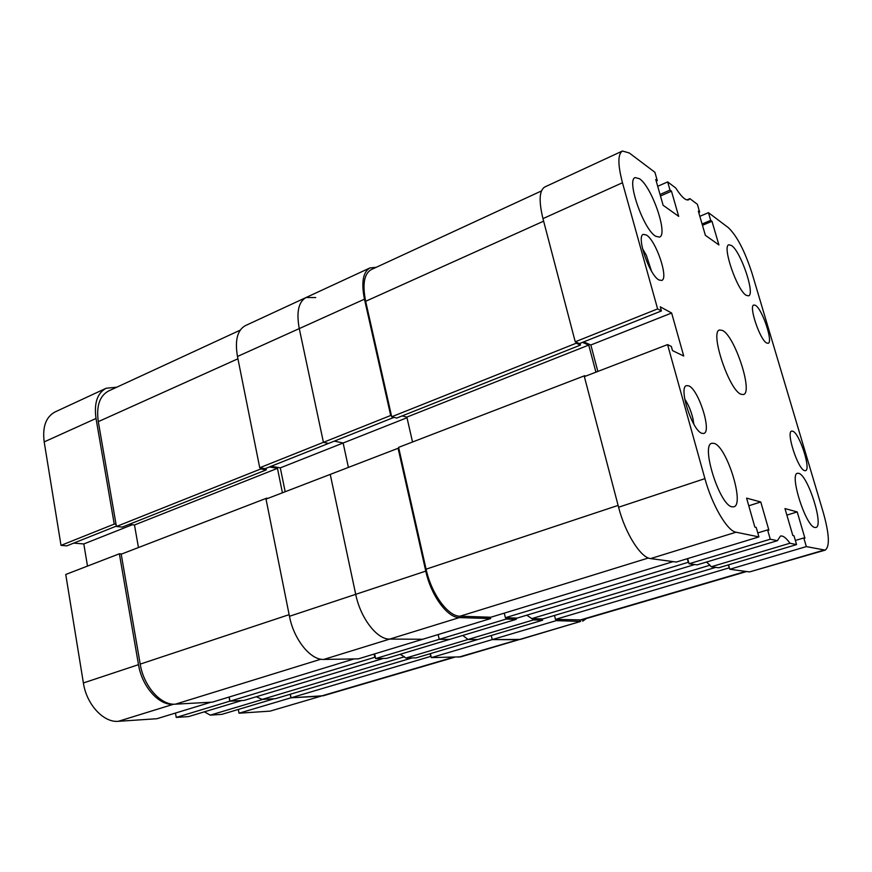<?xml version="1.0" encoding="UTF-8"?>
<svg xmlns="http://www.w3.org/2000/svg" width="872" height="872" viewBox="0 0 872 872"><rect width="100%" height="100%" fill="white"/><g stroke="black" fill="none" stroke-linecap="round" stroke-linejoin="round"><path stroke-width="1.31" d="M321.06 696.161L270.08 711.127L321.06 696.161L290.921 697.818L290.213 694.276M238.318 709.448L239.026 713.209L270.08 711.127M210.261 715.138L221.826 714.364L274.2 698.745L262.952 699.355L210.261 715.138L204.364 711.825M175.457 713.056L176.242 717.427L188.548 716.599L241.827 700.521L229.837 701.175L229.064 697.055M118.341 721.308L156.884 718.724L210.97 702.222L173.375 704.282L118.341 721.308C103.605 722.844 86.524 704.445 83.385 682.961L138.495 664.66L119.366 553.796L121.742 553.982M119.366 553.796L65.749 574.474L83.385 682.961M87.494 566.092L83.81 543.954L73.717 543.114M116.739 387.212L106.166 388.247C97.293 393.054 93.914 403.126 96.018 418.462L44.189 441.897L61.018 545.382L66.85 545.85L116.358 526.11M44.189 441.897C42.292 426.855 45.922 416.87 55.078 411.944L106.166 388.247M61.018 545.382L114.243 524.094L96.018 418.462M114.243 524.094L116.041 524.268M138.495 664.66C141.951 686.613 158.987 705.644 173.375 704.282M323.61 695.725L324.678 695.355M176.242 717.427L229.837 701.175M239.026 713.209L290.921 697.818M132.25 524.748L83.81 543.954M383.364 658.436L244.215 700.39L229.99 701.175L374.786 657.292L374.099 654.054M375.352 657.281L374.786 657.292M411.998 657.957L275.476 698.668L262.112 699.409L256.357 696.728M229.99 701.175L229.216 697.011M354.13 658.916L212.408 702.134L175.425 704.173C160.917 705.546 143.695 686.308 140.207 664.115L121.208 554.189L266.636 498.185L267.944 498.37M129.012 524.41L134.484 524.977L138.452 547.54M237.936 358.784L98.296 421.645L116.423 526.492L122.287 527.08L266.265 469.888L265.949 468.329M98.296 421.645C96.16 406.08 99.582 395.855 108.586 390.983L240.16 330.183M454.552 657.237L323.392 695.736L291.052 697.807L290.343 694.232M404.477 656.834L400.095 654.316M431.03 656.431L429.94 653.76M116.423 526.492L260.783 468.951L260.575 467.904M260.783 468.951L266.265 469.888M269.415 466.945L277.46 468.351L282.43 492.8M266.767 498.828L266.636 498.185M262.112 699.409L404.161 656.845M291.052 697.807L430.539 656.442M134.484 524.977L277.46 468.351M375.625 658.556L439.226 639.329L449.68 639.383L386.59 658.382L375.625 658.556L374.633 653.891M468.035 639.47L462.738 635.448L468.035 639.47L477.791 639.514L542.602 620.221L533.413 619.927L468.035 639.47L477.791 639.514L416.108 657.88L405.862 658.055L468.035 639.47M580.654 621.42L460.907 656.834L431.302 657.63L492.244 639.59L491.285 635.503L492.244 639.59L520.355 639.416L580.654 621.42L556.227 620.646L555.911 619.393M315.729 297.548L306.072 297.516C298.518 301.777 296.251 312.132 299.27 328.591L323.425 442.333L299.27 328.591C296.251 312.132 298.518 301.777 306.072 297.516L370.033 267.9C362.981 271.944 361.128 282.365 364.463 299.172L237.467 356.485L259.736 467.763L265.066 468.678L328.559 443.412L323.425 442.333L259.736 467.763M406.995 417.743L343.143 443.009L334.325 441.123L343.143 443.009L348.408 467.414L343.143 443.009L280.304 467.872L285.177 491.743M323.795 659.428L389.719 639.089C377.086 639.645 360.463 618.117 355.711 594.333L330.237 474.401L266.015 499.111L289.46 616.286L355.711 594.333C360.463 618.117 377.086 639.645 389.719 639.089L422.735 639.252L490.631 618.575L459.359 617.594L389.719 639.089L422.735 639.252L358.348 658.851L323.795 659.428C310.585 660.257 293.799 639.514 289.46 616.286M506.207 619.066L439.226 639.329L438.147 634.554L439.226 639.329L449.68 639.383L516.082 619.382L506.207 619.066L505.891 617.736M405.862 658.055L400.412 654.218M271.148 466.258L280.304 467.872M237.467 356.485C234.742 340.353 237.38 330.074 245.37 325.627L306.072 297.516M431.302 657.63L430.408 653.629M556.227 620.646L492.244 639.59L518.208 639.71L458.628 657.172M398.09 448.295L330.237 474.401L355.711 594.333L425.776 571.116L398.09 448.295L398.853 448.47M364.463 299.172L390.689 415.486L323.425 442.333L328.559 443.412L394.024 417.361M376.159 267.333L370.033 267.9M390.689 415.486L391.463 415.682M425.776 571.116C430.986 595.489 447.412 617.856 459.359 617.594M490.631 618.575L490.304 617.213M516.082 619.382L516.813 618.095M532.094 618.608L533.413 619.927M542.602 620.221L542.297 618.946M582.659 621.169L586.278 618.586M694.766 564.533L517.107 618.106L505.379 617.714L688.27 562.298L687.289 558.701M715.738 567.367L542.755 618.957L531.811 618.597L526.775 615.185M505.379 617.714L504.288 613.125M673.173 561.623L490.838 617.234L460.035 616.21C447.968 616.449 431.357 593.81 426.081 569.176L398.602 447.369L584.709 375.701L585.722 376.094M402.166 415.9L406.853 417.11L412.532 442.006M543.627 221.161L365.651 301.287L391.702 416.762L396.749 418.059L580.49 345.061L580.033 343.339M365.651 301.287C362.262 284.239 364.136 273.677 371.287 269.59L541.425 190.957M746.596 571.531L581.678 619.927L555.464 619.382L554.505 615.458M710.07 565.285L706.484 562.048M729.417 567.934L728.229 564.947M391.702 416.762L576.196 343.23L575.891 342.086M576.196 343.23L580.49 345.061M582.474 342.369L588.753 345.083L595.914 372.17M584.894 376.421L584.709 375.701M531.811 618.597L709.841 565.252M555.464 619.382L729.057 567.89M406.853 417.11L588.753 345.083M798.839 473.343L797.488 473.267C789.106 474.074 805.859 526.634 814.84 527.473L815.898 527.473C824.138 526.274 808.039 475.414 798.839 473.343M731.499 245.501L728.872 244.781C721.842 245.893 737.134 290.529 746.225 295.325L748.536 295.848C755.435 294.485 740.797 251.321 731.499 245.501M639.481 178.727L635.208 177.594C626.118 179.588 643.601 229.707 655.711 236.279L659.483 237.108C668.399 234.862 651.853 186.663 639.481 178.727M714.135 443.379L711.846 443.281C700.543 444.862 719.683 505.422 732.022 506.817L733.799 506.806C744.917 504.768 726.725 446.475 714.135 443.379M792.833 431.226L791.678 431.106C785.781 431.771 797.913 469.191 804.529 470.618L805.51 470.684C811.331 469.834 799.57 433.308 792.833 431.226M755.49 305.363L753.822 304.993C748.47 305.778 759.992 339.971 766.652 343.001L768.156 343.285C773.431 342.358 762.27 308.993 755.49 305.363M688.662 385.827L686.515 385.642C678.154 387.048 692.368 431.051 701.982 433.34L703.813 433.439C712.075 431.793 698.418 389.076 688.662 385.827M646.37 235.015L643.351 234.383C635.971 235.952 649.487 275.465 658.97 279.967L661.695 280.446C668.966 278.713 656.006 240.356 646.37 235.015M722.55 330.466L719.607 329.976C709.525 331.491 729.057 390.34 741.015 394.264L743.456 394.536C753.321 392.596 734.813 336.091 722.55 330.466M706.702 561.971L711.258 566.767L789.945 543.245L796.561 544.597L793.989 535.768L792.822 535.506L784.974 508.583L797.215 511.918L804.921 538.188L803.799 537.948L806.338 546.591L825.174 550.134C829.959 546.69 829.327 534.165 823.299 512.562L752.133 273.601C744.895 251.18 736.96 235.854 728.327 227.636L708.456 212.659L710.713 220.354L711.977 221.292L718.909 244.934L705.372 235.309L698.33 211.144L699.649 212.125L697.371 204.299L689.872 198.642L686.907 199.928M711.258 566.767L718.735 567.77L796.561 544.597M789.945 543.245C786.141 537.861 782.991 535.463 780.462 536.062L777.421 540.684L697.142 564.86L689.065 563.77L770.259 539.212L767.589 529.914L768.886 530.209L760.776 501.989L746.596 498.13L754.858 527.091L756.209 527.397L758.923 536.901L736.033 532.214L650.588 558.581L676.301 562.048L758.923 536.901M660.039 194.489L670.012 190.085L667.658 181.899L675.724 187.981C681.359 196.821 685.643 200.778 688.608 199.841L689.872 198.642M670.012 190.085L671.462 191.164L678.699 216.365L663.123 205.291L655.766 179.501L657.292 180.635L654.905 172.285L629.268 152.96L622.423 151.03C617.725 154.061 617.736 164.623 622.466 182.739L542.962 218.621C538.678 200.898 539.288 190.358 544.771 186.99L622.423 151.03M657.619 308.906L575.237 341.802L579.411 343.59L661.423 310.955L657.619 308.906L622.466 182.739M661.423 310.955L660.278 306.835L671.636 313.015L683.724 356.027L672.497 350.609L671.331 346.435L667.571 344.603L584.36 376.617L618.586 507.232L704.914 478.63L667.571 344.603M704.914 478.63C712.141 505.259 727.346 531.113 736.033 532.214M770.259 539.212L777.421 540.684M687.659 558.592L689.065 563.77M650.588 558.581C640.8 557.927 625.148 533.173 618.586 507.232M597.843 371.428L590.845 344.985L583.684 341.889M575.237 341.802L542.962 218.621M825.174 550.134L749.538 571.923L823.789 550.167M728.556 564.849L729.777 569.263L749.538 571.923M667.658 181.899L657.706 186.314M708.456 212.659L699.845 216.332M729.777 569.263L806.338 546.591M702.08 224.006L710.713 220.354M702.461 225.314L711.977 221.292M698.734 212.517L699.649 212.125M660.475 196.004L671.462 191.164M656.224 181.104L657.292 180.635M590.845 344.985L671.636 313.015M786.882 515.112L797.215 511.918M795.362 540.466L803.799 537.948M748.776 505.793L760.776 501.989M757.79 532.923L767.589 529.914M320.929 659.199L175.425 704.173M320.809 696.172L453.342 657.259M140.207 664.115L289.133 614.651M648.397 557.993L460.035 616.21M579.618 620.177L745.724 571.411M426.081 569.176L618.106 505.411M651.438 270.996L646.37 255.387L642.479 248.553M693.818 424.152L692.913 418.582C691.093 411.05 688.379 404.564 684.749 399.114M642.468 248.498L646.37 255.376L651.46 271.039M693.85 424.206L692.935 418.593C691.104 411.039 688.379 404.532 684.738 399.06"/></g></svg>
